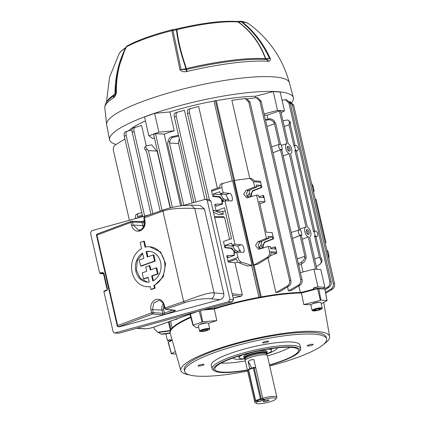 <?xml version="1.0" encoding="UTF-8"?>
<svg xmlns="http://www.w3.org/2000/svg" width="425" height="425" viewBox="0 0 425 425"><rect width="100%" height="100%" fill="white"/><g stroke="black" fill="none" stroke-linecap="round" stroke-linejoin="round"><path stroke-width="0.64" d="M263.681 401.689A2.986 0.568 167.1 0 0 267.001 401.179A2.986 0.568 167.1 0 0 268.983 400.164A2.986 0.568 167.1 0 0 268.473 399.967A2.986 0.568 167.1 0 0 265.152 400.478A2.986 0.568 167.1 0 0 263.165 401.498A2.986 0.568 167.1 0 0 263.681 401.689M263.691 399.431L264.982 399.521L259.234 401.582L257.943 401.492A10.142 1.934 167.1 0 0 256.461 403.415A10.142 1.934 167.1 0 0 257.927 403.75A10.142 1.934 167.1 0 0 268.292 402.273A10.142 1.934 167.1 0 0 275.857 398.974A10.142 1.934 167.1 0 0 274.221 397.906A10.142 1.934 167.1 0 0 263.691 399.431L262.73 398.236A11.337 2.162 -12.9 0 1 274.922 396.424A11.337 2.162 -12.9 0 1 276.866 397.157L267.32 355.475A11.337 2.162 167.1 0 0 267.277 355.369L266.533 353.977A10.917 2.083 167.1 0 0 249.879 356.092A10.917 2.083 167.1 0 0 245.273 358.843L245.209 360.427A11.337 2.162 167.1 0 0 245.22 360.538L254.761 402.22A11.337 2.162 -12.9 0 1 255.611 401.078M267.277 355.369A11.337 2.162 167.1 0 0 249.985 357.568A11.337 2.162 167.1 0 0 245.209 360.427M266.459 353.6A11.905 2.274 167.1 0 0 267.219 352.495A11.905 2.274 167.1 0 0 260.785 351.932A11.905 2.274 167.1 0 0 249.018 354.689A11.905 2.274 167.1 0 0 244.014 357.813A11.905 2.274 167.1 0 0 245.172 358.472M276.866 397.157A11.337 2.162 -12.9 0 1 276.749 397.614L275.857 398.974M251.526 368.172A11.337 5.913 70.3 0 0 248.104 361.542L250.543 360.007L253.852 359.481L262.73 398.236M256.461 403.415L255.069 402.581A11.337 2.162 -12.9 0 1 254.761 402.22M248.104 361.542L249.767 368.804M259.234 401.582L259.192 401.407A0.595 0.494 -86 0 0 259.383 401.386L264.175 399.67L260.87 399.436L256.078 401.152L259.383 401.386A0.595 0.313 -109.7 0 0 259.452 401.375L264.244 399.659A0.595 0.313 70.3 0 0 264.355 399.553M241.968 355.098A16.708 3.188 167.1 0 0 239.068 357.744A16.708 3.188 167.1 0 0 245.246 358.801M266.99 351.512A11.932 2.279 167.1 0 0 266.985 351.348A11.932 2.279 167.1 0 0 260.541 350.779A11.932 2.279 167.1 0 0 248.742 353.547A11.932 2.279 167.1 0 0 243.722 356.676A11.932 2.279 167.1 0 0 243.785 356.825M266.533 353.924A16.708 3.188 167.1 0 0 271.639 350.28A16.708 3.188 167.1 0 0 267.877 349.164M269.535 365.149A44.274 8.447 167.1 0 0 299.359 351.624A44.274 8.447 167.1 0 0 292.219 346.97A44.274 8.447 167.1 0 0 238.983 355.714A44.274 8.447 167.1 0 0 214.694 371.02A44.274 8.447 167.1 0 0 221.106 372.47A44.274 8.447 167.1 0 0 247.435 370.212M214.694 371.02L213.302 370.18A45.47 8.675 -12.9 0 1 212.08 368.73A45.47 8.675 -12.9 0 1 242.287 353.26A45.47 8.675 -12.9 0 1 292.915 345.488A45.47 8.675 -12.9 0 1 300.719 348.431A45.47 8.675 -12.9 0 1 300.252 350.264L299.359 351.624M247.371 369.952A42.93 8.192 -12.9 0 1 222.185 372.082A42.93 8.192 -12.9 0 1 214.8 369.224A42.93 8.192 -12.9 0 1 243.536 354.641A42.93 8.192 -12.9 0 1 291.141 347.358A42.93 8.192 -12.9 0 1 298.488 350.057A42.93 8.192 -12.9 0 1 269.477 364.889M233.028 357.993A22.674 4.324 167.1 0 0 236.858 359.284A22.674 4.324 167.1 0 0 245.268 358.891M271.341 348.994A16.708 3.188 167.1 0 0 271.123 348.654M212.08 368.73L211.294 365.303A45.47 8.675 -12.9 0 1 241.501 349.833A45.47 8.675 -12.9 0 1 292.129 342.061A45.47 8.675 -12.9 0 1 299.933 345.004L300.719 348.431M319.186 302.366A3.581 0.685 167.1 0 0 318.692 302.265A3.581 0.685 167.1 0 0 315.079 302.775A3.581 0.685 167.1 0 0 312.38 303.928M206.624 323.021A3.581 0.685 167.1 0 0 206.13 322.92A3.581 0.685 167.1 0 0 202.512 323.425A3.581 0.685 167.1 0 0 199.814 324.583M323.776 344.165A76.309 14.562 167.1 0 0 329.635 336.552A76.309 14.562 167.1 0 0 316.508 331.468A76.309 14.562 167.1 0 0 231.173 344.617A76.309 14.562 167.1 0 0 180.875 370.621A76.309 14.562 167.1 0 0 189.465 374.924M310.983 304.746A77.748 14.838 167.1 0 0 303.832 304.592L301.421 292.995A78.375 14.955 167.1 0 0 214.264 308.991L202.874 310.022M208.447 323.335A77.748 14.838 167.1 0 1 216.83 320.562L214.264 308.991M198.613 326.995A77.748 14.838 167.1 0 0 196.568 327.824L193.03 325.295L189.858 314.234L193.019 325.263M190.809 317.56A78.375 14.955 167.1 0 0 170.149 333.003A78.375 14.955 167.1 0 0 170.234 333.402L180.875 370.621M269.732 366.005A72.829 13.898 167.1 0 0 326.612 338.943A72.829 13.898 167.1 0 0 314.102 334.183A72.829 13.898 167.1 0 0 232.895 346.662A72.829 13.898 167.1 0 0 184.636 371.461A72.829 13.898 167.1 0 0 197.126 376.125A72.829 13.898 167.1 0 0 247.626 371.067M326.612 338.943L326.251 337.222A72.861 13.903 167.1 0 0 313.735 332.462A72.861 13.903 167.1 0 0 232.491 344.946A72.861 13.903 167.1 0 0 184.216 369.75L184.636 371.461M198.656 366.031A3.044 0.579 167.1 0 0 202.045 365.511A3.044 0.579 167.1 0 0 204.069 364.475A3.044 0.579 167.1 0 0 203.548 364.278A3.044 0.579 167.1 0 0 200.154 364.799A3.044 0.579 167.1 0 0 198.13 365.835A3.044 0.579 167.1 0 0 198.656 366.031M263.171 342.901A3.044 0.579 167.1 0 0 266.565 342.38A3.044 0.579 167.1 0 0 268.589 341.344A3.044 0.579 167.1 0 0 268.063 341.147A3.044 0.579 167.1 0 0 264.674 341.668A3.044 0.579 167.1 0 0 262.65 342.704A3.044 0.579 167.1 0 0 263.171 342.901M307.684 346.03A3.044 0.579 167.1 0 0 311.073 345.509A3.044 0.579 167.1 0 0 313.098 344.473A3.044 0.579 167.1 0 0 312.577 344.271A3.044 0.579 167.1 0 0 309.182 344.792A3.044 0.579 167.1 0 0 307.158 345.833A3.044 0.579 167.1 0 0 307.684 346.03M170.149 333.003L170.069 332.424A78.322 14.944 -12.9 0 1 190.655 317.018M211.623 309.23A78.322 14.944 -12.9 0 1 303.572 292.432M216.83 320.562L202.656 321.842L193.019 325.279M321.257 303.748L327.069 300.634L320.912 300.167L303.832 304.592M327.069 300.634L324.854 288.995L317.597 288.74L301.421 292.995M175.413 351.528L171.349 353.722L176.147 354.089M172.178 340.212L168.125 342.449L171.349 353.722M238.823 356.054A16.708 3.188 167.1 0 0 238.776 356.453M245.273 358.902L245.071 358.036A10.917 2.083 167.1 0 1 249.672 355.183A10.917 2.083 167.1 0 1 260.467 352.654A10.917 2.083 167.1 0 1 266.363 353.175L266.56 354.025A22.674 4.324 167.1 0 0 277.19 347.884M209.143 329.524L209.488 329.226A5.201 0.993 167.1 0 0 209.711 328.833L208.457 323.356A5.201 0.993 167.1 0 0 207.565 323.021A5.201 0.993 167.1 0 0 201.769 323.914A5.201 0.993 167.1 0 0 198.31 325.683L199.564 331.155A5.201 0.993 167.1 0 0 199.936 331.41L200.377 331.532A4.776 0.908 167.1 0 0 200.855 331.606A4.776 0.908 167.1 0 0 205.397 330.995A4.776 0.908 167.1 0 0 209.143 329.524A4.776 0.908 167.1 0 0 208.526 328.854A4.776 0.908 167.1 0 0 202.475 329.896A4.776 0.908 167.1 0 0 200.377 331.532M209.711 328.833A5.201 0.993 167.1 0 0 208.813 328.493A5.201 0.993 167.1 0 0 203.023 329.386A5.201 0.993 167.1 0 0 199.564 331.155M207.458 329.237L204.42 329.619L201.657 330.608L201.923 331.224L204.962 330.841L207.729 329.848L207.458 329.237M204.675 329.587L204.962 330.841M201.774 330.565L201.923 331.224M125.253 48.833L117.752 70.189L115.085 94.116A1.668 0.298 0.4 0 1 114.952 94.191C115.122 76.994 118.665 61.62 125.577 48.062A3.581 3.065 -121.7 0 1 125.848 47.643M125.641 48.078L125.577 48.062A66.72 12.729 167.1 0 0 119.149 53.662L121.492 50.782L125.986 47.372M114.862 94.924A1.668 1.599 37.1 0 0 115.085 94.116L115.977 92.926C115.759 76.399 119.106 61.189 126.023 47.292L126.023 47.292A3.581 1.583 -153.3 0 1 126.432 46.92C119.499 60.828 116.147 76.054 116.37 92.602C115.86 95.003 115.016 96.65 113.836 97.553L113.523 97.83A91.811 17.521 167.1 0 0 104.794 107.583C104.943 104.624 106.197 102.085 108.54 99.965L109.719 98.86A90.105 17.191 -12.9 0 1 114.495 95.338L114.596 95.258M115.106 94.616L115.977 92.926A3.581 1.036 179.1 0 1 116.37 92.602M113.523 97.83A3.581 3.103 -122.6 0 1 114.495 95.338A1.668 1.45 57.4 0 0 114.522 95.317M114.676 95.142A1.668 1.45 57.4 0 0 114.952 94.191A89.314 17.043 -12.9 0 0 106.797 101.973M104.794 107.583L106.664 124.631A93.728 17.887 167.1 0 1 169.251 92.772A93.728 17.887 167.1 0 1 273.328 76.835A93.728 17.887 167.1 0 1 289.388 82.779C282.683 58.586 269.259 38.999 249.114 24.034A68.515 13.074 167.1 0 0 242.197 21.84C254.044 31.301 263.399 43.525 270.263 58.501C270.566 60.329 270.008 61.258 268.589 61.285L268.202 61.317A91.811 17.521 167.1 0 0 268.106 61.312A91.811 17.521 167.1 0 0 187.016 71.474L186.267 71.586C183.573 72.069 181.47 71.474 179.956 69.801L171.833 30.642A3.581 0.473 -104.4 0 1 171.923 29.803C152.883 34.744 138.072 40.067 127.489 45.767A3.581 3.581 0 0 0 126.023 47.292M291.863 102.303A94.276 17.988 167.1 0 0 293.346 97.617A94.276 17.988 167.1 0 0 277.19 91.635A94.276 17.988 167.1 0 0 172.508 107.668A94.276 17.988 167.1 0 0 109.554 139.713A94.276 17.988 167.1 0 0 116.083 144.447M113.836 97.553A3.581 2.842 -137.4 0 1 114.437 95.412L115.117 94.6M268.589 61.285A3.581 3.134 -105.2 0 0 266.422 59.5L269.535 58.512C262.682 43.547 253.332 31.338 241.496 21.882L238.584 22.079C251.186 31.333 260.233 43.541 265.715 58.708L269.535 58.512A3.581 1.084 155.6 0 1 270.263 58.501M240.337 21.25A3.581 3.145 98.1 0 1 240.874 21.277A3.581 3.145 98.1 0 1 242.197 21.84A3.581 1.732 128.4 0 0 241.496 21.882A3.581 2.205 -94.1 0 0 240.109 21.25L237.214 21.462A3.581 2.199 -94.2 0 1 238.584 22.079L238.154 21.994A66.72 12.729 167.1 0 0 176.917 29.654C177.979 40.354 181.156 53.316 186.442 68.558A1.668 0.637 -19.5 0 1 186.033 68.68C180.726 53.486 177.544 40.545 176.471 29.851L173.002 30.451L181.108 69.578L186.623 69.477A90.105 17.191 -12.9 0 1 266.209 59.505A90.105 17.191 -12.9 0 1 266.305 59.511L266.422 59.5A1.668 1.116 87.1 0 1 265.715 58.708A1.668 0.637 -19.5 0 1 265.423 58.677C259.893 43.467 250.803 31.243 238.154 21.994A3.581 3.023 -85.1 0 0 236.799 21.473L236.799 21.473C221.871 20.559 201.891 23.04 176.869 28.916L172.215 29.745A3.581 3.581 0 0 0 171.923 29.803M187.016 71.474L186.442 68.558A89.314 17.043 -12.9 0 1 265.327 58.666A89.314 17.043 -12.9 0 1 265.423 58.677L265.423 58.677A1.668 1.392 94.1 0 0 266.305 59.511A3.581 2.98 -85.9 0 1 268.202 61.317M176.869 28.916L176.917 29.654L176.471 29.851A3.581 1.025 -99.6 0 0 175.695 29.155M179.956 69.801A3.581 1.456 -12.4 0 1 181.108 69.578L186.033 68.68A1.668 0.367 79.6 0 0 186.394 69.514A3.581 0.414 -93.2 0 0 186.267 71.586M172.215 29.745A3.581 1.02 -99.6 0 1 173.002 30.451A3.581 2.794 169.2 0 0 171.833 30.642A68.515 13.074 167.1 0 0 126.432 46.92A3.581 2.927 -119 0 1 127.489 45.767M307.317 233.872A1.668 0.871 70.3 0 0 307.424 233.888A1.668 0.871 70.3 0 0 307.615 233.867A1.668 0.871 70.3 0 0 307.987 232.358A1.668 0.871 70.3 0 0 306.696 230.701A1.668 0.871 70.3 0 0 306.489 230.727A1.668 0.871 70.3 0 0 306.26 230.913M308.359 234.499A2.577 1.344 -109.7 0 1 307.705 234.228A2.577 1.344 -109.7 0 1 306.329 230.387A2.577 1.344 -109.7 0 1 307.227 229.564A2.577 1.344 -109.7 0 1 309.219 232.135A2.577 1.344 -109.7 0 1 308.359 234.499M288.23 150.514A1.668 0.871 70.3 0 0 288.336 150.53A1.668 0.871 70.3 0 0 288.522 150.508A1.668 0.871 70.3 0 0 288.894 149A1.668 0.871 70.3 0 0 287.603 147.342A1.668 0.871 70.3 0 0 287.396 147.369A1.668 0.871 70.3 0 0 287.167 147.555M289.266 151.141A2.577 1.344 -109.7 0 1 288.618 150.875A2.577 1.344 -109.7 0 1 287.236 147.034A2.577 1.344 -109.7 0 1 288.134 146.211A2.577 1.344 -109.7 0 1 290.132 148.777A2.577 1.344 -109.7 0 1 289.266 151.141M278.784 146.853A2.736 1.424 70.3 0 0 280.898 149.579L282.158 149.648L281.557 149.898L282.28 149.111L281.345 145.021L280.882 144.426L279.698 144.346A2.736 1.424 70.3 0 0 279.406 144.378A2.736 1.424 70.3 0 0 278.784 146.853M294.796 145.403L294.599 145.95L295.534 150.046L295.997 150.636L297.181 150.721A2.736 1.424 70.3 0 0 297.532 150.668A2.736 1.424 70.3 0 0 298.095 148.213A2.736 1.424 70.3 0 0 295.981 145.488L294.679 145.44M264.345 115.117A77.568 14.801 -12.9 0 1 267.123 115.228L279.411 110.946L286.896 143.645A5.344 2.789 70.3 0 0 285.738 148.468A5.344 2.789 70.3 0 0 289.181 153.611L305.989 227.003A5.344 2.789 70.3 0 0 304.831 231.827A5.344 2.789 70.3 0 0 308.274 236.969L315.663 269.248M302.271 239.27L308.274 236.969M283.183 155.911L289.181 153.611M135.352 127.149C134.072 127.681 133.652 129.142 134.088 131.537L132.17 132.223C131.723 129.832 132.069 128.398 133.216 127.92L141.599 125.545L146.248 145.844M156.751 151.21L151.709 144.845L146.312 145.828A4.776 1.7 38.8 0 0 145.833 146.083A4.776 1.7 38.8 0 0 146.907 148.893L148.399 150.625L157.128 151.056L170.159 207.963M170.43 207.894L153.59 134.369L155.508 133.684L164.204 134.114A77.568 14.801 -12.9 0 1 174.245 130.783L158.918 132.175L148.856 135.782L152.681 138.518A77.568 14.801 -12.9 0 1 154.381 137.817M145.456 120.923A77.568 14.801 167.1 0 0 128.483 130.857M214.556 306.797L214.875 308.199M258.931 297.33L251.674 265.63L247.212 265.954L239.153 262.847C238 262.315 237.065 261.088 236.343 259.17L228.257 262.071L234.972 262.777L242.314 294.822L241.166 296.257L233.123 298.068M238.117 262.14L234.972 262.777M287.55 286.87L288.479 290.918L298.478 285.111C300.342 283.815 301.081 281.934 300.688 279.48L302.01 279.576C302.409 282.03 301.723 283.911 299.949 285.212L291.391 290.477L288.479 290.918M256.626 186.904L260.626 185.337L261.104 187.414L261.821 187.462L260.626 182.256L253.497 181.757L249.937 178.367L234.318 180.428L253.73 265.189L267.293 257.306C269.163 256.009 269.896 254.134 269.508 251.68L276.643 252.179L276.776 253.226L270.969 252.817C270.969 254.867 270.236 256.397 268.77 257.412L258.134 263.952L253.98 265.205L261.242 296.905M300.332 292.458L298.833 285.903M301.187 263.957L303.03 271.989M267.123 115.228L268.01 119.09M281.111 112.689L284.5 110.893L277.557 110.404L273.243 91.566L255.398 96.262L255.728 97.692M255.398 96.262A77.568 14.801 167.1 0 0 216.293 100.645L234.558 180.397M245.151 98.558L246.59 98.658L250.033 102.043L248.71 101.952L245.151 98.558L231.88 100.3L249.757 178.357M279.549 291.789L275.926 292.618L287.353 285.977C289.218 284.681 289.956 282.806 289.568 280.351L290.891 280.442C291.284 282.901 290.599 284.777 288.83 286.083L279.549 291.789M267.973 257.901L275.926 292.618M315.594 289.266A89.505 17.08 167.1 0 0 313.528 289.207L313.267 288.065L317.964 286.827L313.91 269.126L320.854 269.615L324.907 287.316L322.325 288.819M313.528 289.207L301.229 292.442M313.91 269.126L300.433 272.675M317.964 286.827L324.907 287.316M172.024 339.66L170.367 340.537A89.505 17.08 167.1 0 0 171.339 340.659M165.909 333.853L167.492 340.776L170.101 339.394L170.367 340.537M170.691 341.004L167.492 340.776M214.179 308.417L206.013 309.156M170.547 321.162L172.114 328.02M177.48 318.676L176.237 319.542L175.217 319.488M222.923 216.617L224.581 217.409L229.601 239.317M225.245 210.975L222.716 211.496L223.322 214.152L219.167 214.747L213.472 212.261M190.719 108.439C189.438 108.97 189.019 110.431 189.454 112.822L187.537 113.512C187.09 111.122 187.441 109.687 188.583 109.204L198.645 106.399L217.361 188.121M232.252 180.837L213.982 101.07A77.568 14.801 167.1 0 0 169.931 111.945L154.604 113.332L144.542 116.939L148.856 135.782M174.245 130.783L169.931 111.945M164.204 134.114L180.641 205.875M177.523 112.03C176.242 112.561 175.822 114.022 176.258 116.418L174.34 117.103C173.894 114.713 174.239 113.278 175.387 112.8L184.455 110.25L204.882 199.447M181.762 205.721L167.572 143.751L168.103 141.291A4.776 2.614 -74.1 0 1 171.286 136.877L178.511 135.309M178.112 143.491L179.355 139.002M178.681 136.064L172.948 137.349A4.776 2.614 105.9 0 0 169.766 141.764L169.485 143.06L178.558 143.512L192.174 202.959M168.428 321.922L170.59 330.857M223.523 201.407L222.764 198.082L220.984 194.809L213.371 194.007L213.844 196.084L212.803 196.456L211.448 190.246L219.863 187.228C219.72 185.364 220.123 184.264 221.08 183.929L232.624 180.742L252.036 265.498L251.674 265.63M223.215 183.159C221.935 183.69 221.515 185.151 221.951 187.547L223.141 192.753L229.383 193.412C231.731 192.424 233.941 202.072 231.078 200.828L225.006 200.876L234.913 244.136L241.15 244.795C243.498 243.807 245.708 253.459 242.85 252.211L236.773 252.259L237.963 257.465C238.627 259.872 239.737 261.407 241.288 262.082L252.036 265.498M231.487 200.759L231.078 200.828M243.254 252.142L242.85 252.211M213.371 194.007L219.789 191.702L220.267 193.784L223.141 192.753M253.497 181.757L254.687 186.963L256.673 187.101L256.195 185.024L260.626 185.337M249.937 178.367L251.377 178.468L254.495 180.875L260.297 181.278L260.626 182.256M276.643 252.179L275.448 246.973L274.731 246.925L275.209 249.002L270.778 248.689L270.3 246.612L268.318 246.473L269.508 251.68M268.318 246.473L258.501 249.268L255.499 245.501L257.837 241.735L266.454 238.351L256.546 195.086L246.734 197.885L243.727 194.119L246.07 190.347L254.687 186.963M311.615 183.462L313.007 185.938L314.197 191.144L313.448 191.457M315.223 199.208L316.057 199.267L325.964 242.526L325.215 242.84M326.99 250.596L327.829 250.654L329.019 255.861L328.892 258.894M313.363 191.085L314.197 191.144M142.566 216.012L135.713 218.556M135.692 218.471C135.246 216.086 135.596 214.646 136.738 214.168L138.874 213.403C137.812 213.78 137.333 214.901 137.45 216.777L142.338 215.023M141.796 212.649L138.874 213.403M135.633 218.179L134.454 218.902M300.512 235.216L301.697 235.301L301.893 234.754L300.958 230.663L300.496 230.068L299.312 229.983A2.736 1.424 70.3 0 0 299.019 230.021A2.736 1.424 70.3 0 0 298.467 232.762A2.736 1.424 70.3 0 0 300.512 235.216L292.586 238.42L300.103 235.482L304.858 256.248L297.277 258.889M280.898 149.579L272.972 152.777L280.489 149.839L298.865 230.068M297.293 258.963L304.858 256.248L304.741 257.327L305.963 258.384L306.181 256.339L301.394 235.445M301.293 235.004L301.097 235.551L301.771 235.291L301.176 235.54L300.103 235.482M281.78 149.807L300.162 230.047M281.679 149.361L281.483 149.908L280.489 149.839M314.707 231.067L296.358 150.955L295.364 150.886L294.908 150.291L313.57 231.79L314.293 231.083M314.41 231.046L314.213 231.593L315.148 235.684L315.61 236.279L316.795 236.364A2.736 1.424 70.3 0 0 317.146 236.311A2.736 1.424 70.3 0 0 317.624 233.532A2.736 1.424 70.3 0 0 315.594 231.131L313.772 231.242M314.606 258.942L319.409 257.268L320.588 259.415L321.353 258.496L320.726 257.364L315.972 236.597L314.978 236.528L314.521 235.933L319.409 257.268L314.617 258.99M266.937 126.432L274.523 123.792L279.246 144.426M265.349 119.505L269.301 118.888A4.776 3.894 39.8 0 1 274.667 121.741L275.846 123.882L280.543 144.404M274.523 123.792L273.902 122.66A4.776 3.894 -140.2 0 0 268.536 119.808L265.529 120.28M294.599 145.95L293.957 146.147L289.069 124.812L289.292 122.767A4.776 2.98 -49 0 0 288.586 120.541L289.808 121.598A4.776 2.98 131 0 1 290.509 123.824L290.392 124.902L295.093 145.424M293.957 146.147L294.158 145.6M305.989 227.003L299.901 228.916M309.597 237.06A5.344 2.789 70.3 0 0 309.65 237.038L316.986 269.344M290.503 153.707A5.344 2.789 70.3 0 0 290.562 153.685L307.312 227.093A5.344 2.789 70.3 0 1 310.739 232.183A5.344 2.789 70.3 0 1 309.65 237.038M286.896 143.645L281.424 145.366M279.411 110.946L280.734 111.037L288.219 143.74A5.344 2.789 70.3 0 1 291.651 148.83A5.344 2.789 70.3 0 1 290.562 153.685M155.508 133.684L172.396 207.427M289.069 124.812L284.267 126.485M169.485 143.06L183.738 205.291M146.907 148.893L145.695 150.397L146.487 151.311L160.167 211.055M148.399 150.625L162.09 210.391M126.198 135.501L124.281 136.191C123.834 133.801 124.185 132.366 125.327 131.883L127.468 131.118C126.188 131.649 125.763 133.11 126.198 135.501L144.654 216.086M124.281 136.191L142.704 216.623M212.803 196.456L219.045 197.115L221.351 199.075L222.195 202.762L221.611 204.165M189.454 112.822L209.323 199.564L210.858 200.85L233.506 299.737L232.119 301.941L118.851 333.232L114.654 333.046L228.56 301.692L229.946 299.487L207.299 200.6L205.764 199.314L205.126 199.378L182.516 205.626M212.978 210.093L223.322 214.152M222.716 211.496L216.091 210.8L214.667 204.584L215.709 204.207L216.182 206.29L222.604 203.984L222.126 201.907L225.006 200.876M187.537 113.512L207.214 199.415M174.34 117.103L193.896 202.481M176.258 116.418L195.845 201.944M132.17 132.223L150.96 214.269M134.088 131.537L152.883 213.594M131.984 129.954L127.468 131.118M325.13 242.468L325.964 242.526M236.773 252.259L233.899 253.295L234.372 255.372L227.954 257.672L227.476 255.595L226.764 255.85L227.959 261.056L237.963 257.465M216.091 210.8L224.512 207.777L231.572 238.611L223.481 241.512L224.905 247.722L225.617 247.472L225.138 245.39L231.561 243.089L232.034 245.167L234.913 244.136M235.291 252.79L234.531 249.464L232.751 246.197L225.138 245.39M235.025 252.886L231.853 248.131L225.617 247.472M227.476 255.595L234.345 255.25M240.577 252.232L237.681 246.038L232.034 245.167M223.252 201.503L220.086 196.743L213.844 196.084M215.709 204.207L222.578 203.862M228.809 200.844L225.914 194.655L220.267 193.784M268.393 238.292L272.393 236.72L267.962 236.412L268.441 238.489L266.454 238.351M272.393 236.72L272.871 238.797L273.588 238.85L272.165 232.634L266.353 232.225L259.293 201.397L265.104 201.806L263.681 195.59L262.963 195.537L263.436 197.62L259.006 197.306L258.533 195.229L256.546 195.086M289.627 101.681L290.233 101.724L293.67 105.108L334.528 283.512C334.927 285.967 334.241 287.847 332.467 289.149L325.789 293.255M251.154 196.732L250.973 193.641L253.199 190.852L252.482 190.798L261.104 187.414M250.973 193.641L251.643 196.584M259.861 203.862L265.104 201.806M273.588 238.85L264.972 242.234L264.249 242.186L272.871 238.797M262.921 248.12L262.74 245.028L264.972 242.234M262.74 245.028L263.415 247.966M270.295 255.776L276.776 253.226M248.71 101.952L289.568 280.351M261.821 187.462L253.199 190.852M233.58 255.547L234.191 254.564M234.26 253.162L233.745 250.925L231.142 248.381L231.853 248.131M224.905 247.722L231.142 248.381M228.257 262.071L227.959 261.056M124.929 139.007L115.473 144.824C113.698 146.126 113.013 148.006 113.411 150.461L129.407 220.299M153.877 327.138L154.27 328.865L157.707 332.244L170.388 330.491M170.228 330.905L159.864 332.323L157.707 332.244M158.312 332.286L161.133 334.135L170.133 332.892M170.197 333.269L163.29 334.215L161.133 334.135M250.033 102.043L290.891 280.442M259.829 101.081L256.27 97.692L257.715 97.793L261.152 101.171L259.829 101.081L300.688 279.48M256.27 97.692L247.414 98.828M261.152 101.171L302.01 279.576M290.248 103.217L288.926 103.126L285.366 99.732L286.806 99.832L290.248 103.217L331.107 281.621C331.5 284.075 330.815 285.956 329.046 287.257L325.162 289.643M288.926 103.126L329.784 281.525L331.107 281.621M285.366 99.732L282.03 100.114M324.45 288.968L327.569 287.157C329.433 285.855 330.172 283.98 329.784 281.525M293.67 105.108L292.347 105.017L333.205 283.417L334.528 283.512M292.347 105.017L289.707 101.814M325.598 292.177L330.995 289.048C332.86 287.746 333.598 285.871 333.205 283.417M316.343 266.523L319.611 264.536A4.776 3.894 -140.2 0 0 320.418 263.84A4.776 3.894 -140.2 0 0 320.588 259.415M321.353 258.496A4.776 3.894 39.8 0 1 321.188 262.921L320.418 263.84M298.382 263.728L301.166 262.267A4.776 2.98 -49 0 0 304.741 257.327M305.963 258.384A4.776 2.98 131 0 1 302.382 263.325L298.733 265.248M232.751 246.197L234.542 245.554M234.531 249.464L237.437 251.446L240.577 250.32M237.437 251.446L236.969 252.259M220.984 194.809L222.774 194.172M222.764 198.082L225.67 200.063L228.809 198.937M225.67 200.063L225.202 200.876M261.795 241.251L261.141 244.582L259.516 247.398L261.125 248.667M259.516 247.398L258.336 247.313M261.141 244.582L262.012 248.397M274.731 246.925L270.656 248.168M262.544 248.232L264.249 242.186M259.781 249.077L258.118 244.736L260.233 241.899L268.441 238.489M250.028 189.863L249.374 193.194L247.748 196.01L249.358 197.28M247.748 196.01L246.569 195.93M249.374 193.194L250.245 197.009M262.963 195.537L258.889 196.78M250.777 196.849L252.482 190.798M248.009 197.694L246.351 193.354L248.46 190.517L256.673 187.101M222.668 201.716L221.351 199.075M234.324 253.459L233.745 250.925M145.695 150.397A4.776 1.7 -141.2 0 1 144.622 147.592L145.833 146.083M288.586 120.541A4.776 2.98 -49 0 0 286.53 120.1L282.96 120.758M277.557 110.404L264.079 113.953M284.5 110.893L280.187 92.05L273.243 91.566M158.918 132.175L154.604 113.332M214.078 210.789L213.212 211.124M171.376 328.876L170.877 329.056L171.222 329.083M169.177 321.651L170.877 329.056M213.982 101.07L215.347 100.576L260.328 296.985L259.829 297.16M260.679 297.006L260.328 296.985M215.347 100.576L216.293 100.645M322.299 288.697A89.505 17.08 167.1 0 0 313.267 288.065M140.606 266.061L141.297 266.108A595.223 113.576 -12.9 0 1 147.608 263.835A595.223 113.576 -12.9 0 1 155.252 261.115L154.551 261.062L140.606 266.061L139.209 259.967L143.772 258.331L142.572 253.093A15.417 12.819 -86 0 0 135.633 269.981A15.417 12.819 -86 0 0 147.167 282.11A15.417 12.819 -86 0 0 149.207 282.057L148.102 277.243L143.544 278.88L142.168 272.877L146.731 271.24L145.748 266.953L149.297 265.683L150.28 269.971L156.108 267.877L157.484 273.881L151.656 275.968L152.803 280.983A15.417 12.819 -86 0 0 160.953 264.196A15.417 12.819 -86 0 0 149.324 251.35A15.417 12.819 -86 0 0 146.078 251.621L147.321 257.056L153.154 254.968L154.551 261.062M147.502 282.126L140.308 278.407L136.425 270.21L137.312 260.69L142.673 253.518M143.544 278.88L144.234 278.928A595.223 113.576 -12.9 0 1 148.166 277.509M164.677 308.428L164.996 308.029L183.632 301.543C192.939 298.26 207.915 292.108 214.078 292.883L194.762 208.542C188.689 208.16 172.189 207.676 162.918 211.092L143.963 218.004M158.913 300.422L153.754 303.03L152.564 309.565L150.944 309.868C150.227 304.884 151.837 301.437 155.778 299.513C159.954 298.52 162.802 300.374 164.321 305.07L164.996 308.029L165.893 309.225L174.972 310.234A1.195 0.999 -83.6 0 1 174.59 310.282L165.511 309.267L184.492 302.749L183.632 301.543L162.918 211.092L163.142 210.03C166.871 208.686 174.404 206.667 182.378 205.642L191.117 205.153L194.762 208.542L204.383 208.84L200.111 205.424L191.117 205.153M149.648 246.755L160.581 251.977L165.633 263.707L163.216 276.803L154.482 285.457L155.109 288.198A595.223 113.576 167.1 0 0 153.329 288.835A595.223 113.576 167.1 0 0 151.56 289.473L150.896 289.425L154.445 288.15L153.813 285.409A20.023 16.649 -86 0 0 164.778 263.659A20.023 16.649 -86 0 0 149.648 246.755A20.023 16.649 -86 0 0 145.063 247.196L143.692 241.203L140.144 242.473L141.552 248.62A20.023 16.649 -86 0 0 131.803 270.518A20.023 16.649 -86 0 0 146.843 286.705A20.023 16.649 -86 0 0 150.232 286.53L150.896 289.425M150.264 286.673L146.843 286.705M163.142 210.03L144.537 216.538L144.277 217.611L144.968 220.57C145.663 225.548 144.027 228.995 140.069 230.918C135.915 231.912 133.089 230.058 131.591 225.367L130.911 222.403L96.921 235.083L117.651 325.577L151.635 312.821L153.244 312.524L162.786 313.368L162.042 310.128A6.827 5.679 94 0 1 163.258 303.795M211.289 298.828C213.509 297.707 214.439 295.726 214.078 292.883L223.826 293.749C224.129 296.677 222.886 298.632 220.097 299.604L211.289 298.828C206.465 298.185 194.82 299.274 184.492 302.749M150.944 309.868L151.619 312.827A1.195 0.637 70 0 0 152.548 314.011L118.644 326.735L119.356 326.814L220.097 299.604M119.356 326.814L118.262 326.783A1.195 0.999 -83.6 0 0 118.644 326.735A1.195 0.707 68.8 0 1 117.651 325.577L117.226 325.863L96.502 235.365L96.921 235.083A1.195 0.707 -111 0 1 97.235 233.984A1.195 0.707 -111 0 1 97.394 233.957M223.826 293.749L204.383 208.84M106.622 290.695L107.541 289.228L106.622 290.695L103.886 291.454L113.119 331.76L114.654 333.046M149.956 214.62L91.858 230.669L90.472 232.873L99.7 273.185L103.535 273.806M143.692 241.203L144.357 241.251L145.685 247.047M143.326 227.375A6.827 5.679 94 0 1 142.694 225.627L133.211 225.064L138.555 230.122L140.457 229.824M144.277 225.34L142.694 225.627L141.95 222.387L143.549 222.052L144.293 225.298M131.601 225.362L133.211 225.064L132.531 222.1A1.195 0.983 -88.3 0 0 131.623 221.255A1.195 1.195 0 0 0 131.182 221.324A1.195 0.637 -109.9 0 0 130.911 222.403L132.531 222.1L141.95 222.387A1.195 0.983 -88.3 0 0 141.036 221.542L143.804 220.973A1.195 0.622 -109.7 0 1 143.937 220.958M141.036 221.542L131.623 221.255A1.195 0.983 -88.3 0 0 131.314 221.303A1.195 0.637 -109.9 0 0 131.182 221.324L97.235 233.984A1.195 1.195 0 0 0 96.502 235.365M163.933 305.947A5.631 4.686 -86 0 0 163.652 309.83L164.406 313.108L162.786 313.368A1.195 0.978 -84.9 0 1 162.09 314.856L165.314 314.298A1.195 0.622 -109.7 0 1 164.406 313.108L172.837 310.085M162.09 314.856L152.548 314.011A1.195 0.978 -84.9 0 0 153.244 312.524L152.564 309.565L162.042 310.128L163.652 309.83M103.886 291.454L104.104 290.907L106.595 290.217M106.648 290.206L104.104 290.907M155.109 288.198L154.445 288.15M154.482 285.457L153.813 285.409M153.388 280.681L152.32 276.016A595.223 113.576 -12.9 0 1 158.19 273.928L156.814 267.925L156.108 267.877M158.19 273.928L157.484 273.881M152.32 276.016L151.656 275.968M147.927 256.838L146.742 251.664L149.664 251.382M146.742 251.664L146.078 251.621M155.252 261.115L153.855 255.016L153.154 254.968M150.886 269.753L149.961 265.726L149.297 265.683M103.541 273.843L100.443 273.626L102.978 273.057L103.551 273.493L102.723 273.078L102.436 272.425L99.7 273.185M321.704 308.869L322.049 308.571A5.201 0.993 167.1 0 0 322.272 308.178L321.018 302.706A5.201 0.993 167.1 0 0 318.208 302.457A5.201 0.993 167.1 0 0 313.066 303.663A5.201 0.993 167.1 0 0 310.877 305.028L312.131 310.5A5.201 0.993 167.1 0 0 312.497 310.755L312.943 310.877A4.776 0.908 167.1 0 0 319.897 309.761A4.776 0.908 167.1 0 0 321.704 308.869A4.776 0.908 167.1 0 0 320.009 308.215A4.776 0.908 167.1 0 0 314.612 309.389A4.776 0.908 167.1 0 0 312.943 310.877M322.272 308.178A5.201 0.993 167.1 0 0 319.462 307.928A5.201 0.993 167.1 0 0 314.319 309.134A5.201 0.993 167.1 0 0 312.131 310.5M319.164 309.708L320.604 308.784L318.697 308.651L315.345 309.442L313.905 310.367L315.812 310.5L319.164 309.708L318.925 308.667M315.557 309.389L315.812 310.5M266.395 353.324A11.395 2.173 167.1 0 0 261.954 351.927A11.395 2.173 167.1 0 0 249.3 354.71A11.395 2.173 167.1 0 0 245.108 358.201M255.797 367.976L254.155 367.864L261.216 398.692L263.208 398.831M255.707 367.577L253.72 367.439A0.595 0.595 0 0 0 253.475 367.471A0.595 0.313 70.3 0 0 253.348 368.013L254.155 367.864A0.595 0.494 -86 0 0 253.544 367.466A0.595 0.313 70.3 0 0 253.475 367.471L248.683 369.192A0.595 0.595 0 0 0 248.301 369.883L248.556 369.729L255.616 400.557L260.408 398.841L253.348 368.013L248.556 369.729A0.595 0.313 -109.7 0 1 248.683 369.192A0.595 0.313 -109.7 0 1 248.752 369.182L253.412 367.508M259.516 401.338A0.595 0.313 -109.7 0 1 259.452 401.375A0.595 0.595 0 0 1 259.207 401.413A0.595 0.494 -86 0 1 259.043 401.365M264.414 399.479A0.595 0.494 -86 0 1 264.175 399.67A0.595 0.313 70.3 0 0 264.244 399.659A0.595 0.595 0 0 0 264.499 399.484M255.468 400.754A0.595 0.494 -86 0 0 256.078 401.152A0.595 0.313 70.3 0 1 255.616 400.557L255.468 400.754M261.216 398.692L260.408 398.841A0.595 0.313 -109.7 0 0 260.87 399.436A0.595 0.494 -86 0 0 261.216 398.692M221.143 363.093A42.442 8.096 167.1 0 0 245.315 360.974M267.421 355.911A42.442 8.096 167.1 0 0 290.105 347.299M202.656 321.842L200.457 310.691M202.04 321.98L199.208 311.036M193.258 325.13L190.389 314.048M320.338 300.252L317.597 288.74M326.968 300.597L324.854 288.995M320.912 300.167L318.798 288.57M171.434 353.637L168.311 342.268M204.818 323.228A2.507 0.478 167.1 0 0 201.53 323.983M221.951 187.547L211.613 191.25M313.007 185.938L312.168 185.879M274.667 121.741L273.902 122.66M290.509 123.824L289.292 122.767M169.766 141.764L168.103 141.291M314.521 235.933L315.148 235.684M314.213 231.593L313.57 231.79M294.908 150.291L295.534 150.046M328.185 255.802L329.019 255.861M224.581 217.409L214.667 217.488M232.135 293.744L242.314 294.822M175.419 319.414L176.237 319.542M241.166 296.257L232.502 295.343M248.46 190.517L246.07 190.347M260.233 241.899L257.837 241.735M225.914 194.655L229.383 193.412M219.045 197.115L220.086 196.743M237.681 246.038L241.15 244.795M297.181 150.721L296.379 151.045M295.997 150.636L295.364 150.886M316.795 236.364L315.993 236.688M315.61 236.279L314.978 236.528M171.286 136.877L172.948 137.349M268.536 119.808L269.301 118.888M241.288 262.082L239.153 262.847M268.77 257.412L267.293 257.306M288.83 286.083L287.353 285.977M299.949 285.212L298.478 285.111M302.382 263.325L301.166 262.267M329.046 287.257L327.569 287.157M332.467 289.149L330.995 289.048M161.813 334.108L163.29 334.215M158.392 332.217L159.864 332.323M136.855 328.259L144.989 328.743A6.561 1.254 167.1 0 0 153.834 327.107L196.796 311.7M197.381 311.541L154.047 327.075A1.79 0.935 -109.7 0 1 153.834 327.107M154.047 327.075C150.886 327.973 149.409 328.732 144.489 328.817A1.79 1.472 -86.6 0 0 144.989 328.743M165.511 309.267L164.48 308.348L163.806 305.389L164.321 305.07M144.968 220.57L144.452 220.888L143.772 217.924L144.537 216.538M107.541 289.228L103.881 273.243L102.436 272.425M165.314 314.298L174.362 311.052C175.424 310.638 175.626 310.362 174.972 310.234M144.59 221.675L143.549 222.052A1.195 0.622 -109.7 0 1 143.804 220.973L144.42 220.756M174.362 311.052A1.195 0.622 -109.7 0 1 173.543 310.165M229.946 299.487L233.506 299.737M210.858 200.85L207.299 200.6M232.119 301.941L228.56 301.692M115.292 332.982L118.851 333.232M103.179 273.116L102.723 273.078M103.881 273.243L103.45 273.456L107.116 289.441M317.385 302.573A2.507 0.478 167.1 0 0 314.426 303.195A2.507 0.478 167.1 0 0 314.091 303.328M266.921 351.199L267.219 352.495M243.716 356.511L244.014 357.813M248.301 369.883L255.361 400.717A0.595 0.595 0 0 0 255.903 401.179L259.207 401.413M238.781 356.485L239.068 357.744M271.352 349.026L271.639 350.28M329.635 336.552L323.717 302.446M106.441 102.478L109.544 77.223L119.149 53.662M125.949 47.451L125.248 48.848M106.664 124.631L109.554 139.713M289.388 82.779L293.346 97.617M249.114 24.034C246.994 22.605 244.248 21.686 240.874 21.277A3.581 3.581 0 0 0 240.109 21.25M237.214 21.462L236.799 21.473M297.532 150.668L296.4 151.13M279.406 144.378L271.607 146.816M317.146 236.311L316.014 236.768M299.019 230.021L291.221 232.459M223.327 216.564L214.471 216.633M136.547 328.344L144.489 328.817M138.582 230.122L138.555 230.122C138.975 231.285 146.062 227.609 144.452 220.888M117.226 325.863A1.195 1.195 0 0 0 118.262 326.783M163.806 305.389C163.896 303.418 160.188 299.901 158.907 300.422M209.323 199.564L205.764 199.314"/></g></svg>
